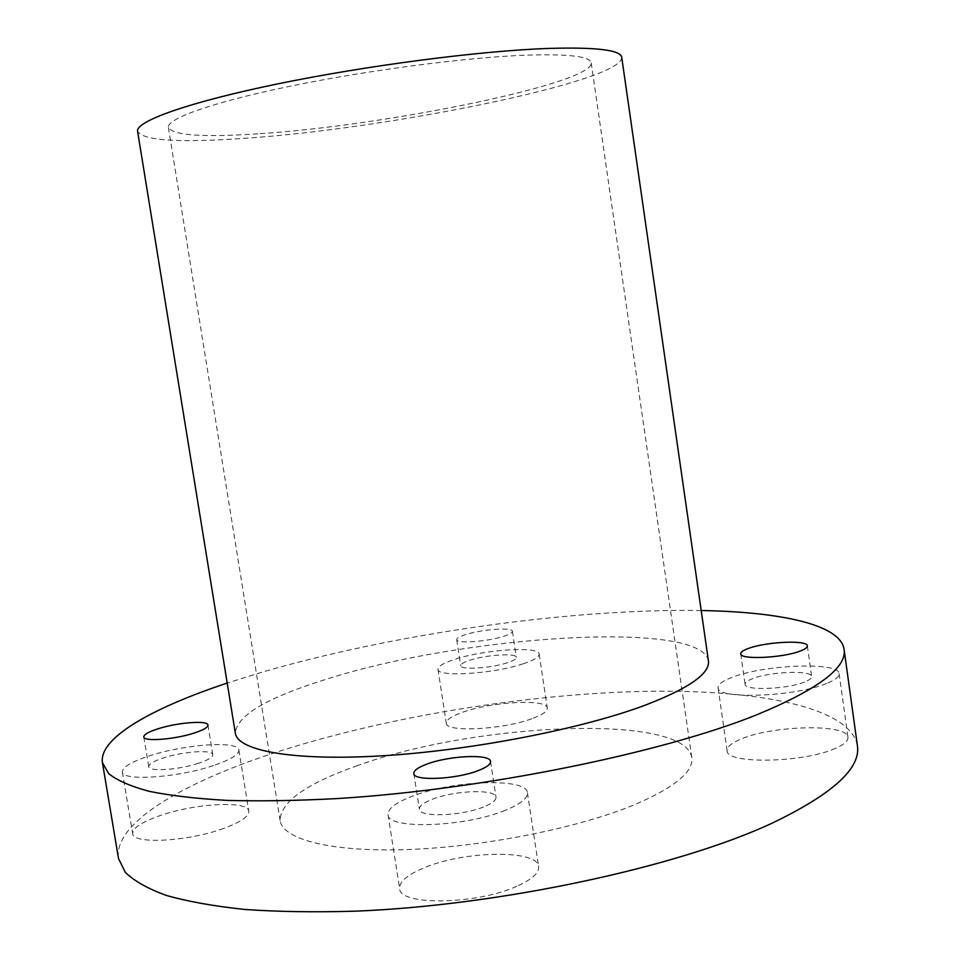 <?xml version="1.0" encoding="UTF-8"?>
<svg xmlns="http://www.w3.org/2000/svg" width="960" height="960" viewBox="0 0 960 960"><rect width="100%" height="100%" fill="white"/><g stroke="black" fill="none" stroke-linecap="round" stroke-linejoin="round"><path stroke-width="0.72" stroke-dasharray="4.8 3.6" d="M257.892 133.812C202.812 137.508 172.98 135.408 168.396 127.512C166.5 118.788 212.28 102.312 289.668 86.316C366.9 70.344 465.204 57.48 525.432 55.188C568.152 53.796 590.076 56.34 591.18 62.82C593.892 83.484 384.252 126.012 257.892 133.812M357.624 765.552C306.18 783.672 280.344 802.02 280.128 820.572C282.744 839.592 331.896 852.408 409.02 849.492C485.988 846.612 580.32 827.532 635.748 804.192C674.976 787.164 693.66 771.624 691.8 757.572C685.284 713.136 475.488 722.496 357.624 765.552M531.732 718.74C502.5 729.732 445.38 732.528 446.28 723.228C446.16 719.748 451.776 716.028 463.116 712.068C492.348 701.556 547.284 698.712 547.272 708.036C547.524 711.288 542.34 714.852 531.732 718.74M523.428 663.708C494.004 673.884 436.884 677.448 437.976 669.324C437.916 666.288 443.592 662.928 455.016 659.244C484.416 649.5 539.364 645.924 539.172 654.06C539.364 656.892 534.108 660.108 523.428 663.708M507.54 662.676C491.352 668.22 460.224 670.176 460.716 665.7C460.668 664.056 463.728 662.232 469.92 660.216C486.096 654.804 516.576 652.848 516.36 657.312C516.444 658.896 513.504 660.684 507.54 662.676M465.984 634.476C459.78 636.42 456.696 638.148 456.72 639.672C456.18 643.836 487.32 641.664 503.556 636.336C509.532 634.428 512.496 632.736 512.424 631.272C512.688 627.108 482.22 629.268 465.984 634.476M223.728 828.396C188.364 841.56 132.252 844.56 132.66 833.616C132.66 828.036 141.66 822.084 159.66 815.748C194.88 803.256 248.352 800.304 248.808 811.212C249.096 816.372 240.732 822.096 223.728 828.396M213.456 765.528C177.84 777.732 121.704 781.452 122.34 771.888C122.472 767.016 131.592 761.64 149.712 755.76C185.16 744.144 238.644 740.508 238.872 750.036C239.052 754.536 230.58 759.696 213.456 765.528M198.576 763.248C179.004 769.884 148.488 771.924 148.728 766.668C148.752 764.04 153.696 761.112 163.536 757.872C183.06 751.416 212.784 749.412 212.796 754.656C212.856 757.164 208.128 760.032 198.576 763.248M516.84 886.248C476.628 904.764 399 905.796 399.636 888.588C399.252 881.688 407.328 874.788 423.888 867.9C464.112 850.656 537.648 849.288 538.62 866.64C539.244 872.928 531.984 879.468 516.84 886.248M505.272 810.3C464.688 827.28 387.036 829.704 388.032 814.656C387.78 808.632 396 802.44 412.692 796.092C453.252 780.228 526.8 777.588 527.424 792.72C527.928 798.216 520.536 804.072 505.272 810.3M483.504 806.964C461.184 816.156 419.028 817.512 419.376 809.232C419.196 805.992 423.612 802.632 432.624 799.152C454.944 790.296 495.852 788.88 495.996 797.172C496.248 800.256 492.084 803.52 483.504 806.964M835.62 748.272C804.144 762.972 725.664 764.304 727.116 750.744C726.828 746.892 731.448 743.004 740.988 739.08C772.608 725.244 847.788 723.516 847.956 737.268C848.316 740.796 844.212 744.468 835.62 748.272M826.596 683.472C794.868 696.924 716.376 699.636 718.092 687.768C717.864 684.42 722.556 680.94 732.168 677.316C764.028 664.62 839.208 661.608 839.124 673.62C839.424 676.692 835.248 679.98 826.596 683.472M804.54 682.032C787.056 689.328 744.336 690.864 745.08 684.324C744.948 682.512 747.456 680.628 752.628 678.648C770.148 671.568 811.872 669.96 811.62 676.536C811.776 678.264 809.424 680.088 804.54 682.032M708.42 660.804C701.088 619.572 463.38 635.508 327.624 678.84C267.3 697.44 236.532 715.56 235.344 733.188M621.72 57.288C623.52 81.36 385.992 129.336 241.98 138.48C178.056 142.908 143.268 140.532 137.592 131.376M701.196 610.524C570.852 608.304 391.428 633.996 258.984 673.08L227.196 683.064M857.376 745.452C849.504 705.348 749.904 688.032 632.832 691.656C514.512 695.616 378.54 718.716 271.956 753.648C181.02 783.648 113.184 823.716 118.512 858.516M280.128 820.572L168.396 127.512M437.976 669.324L446.28 723.228M456.72 639.672L460.716 665.7M122.34 771.888L132.66 833.616M143.796 736.92L148.728 766.668M388.032 814.656L399.636 888.588M413.808 773.52L419.376 809.232M718.092 687.768L727.116 750.744M740.736 653.844L745.08 684.324M807.336 645.876L811.62 676.536M839.124 673.62L847.956 737.268M490.548 761.472L495.996 797.172M527.424 792.72L538.62 866.64M207.96 725.052L212.796 754.656M238.872 750.036L248.808 811.212M512.424 631.272L516.36 657.312M539.172 654.06L547.272 708.036M691.8 757.572L591.18 62.82"/><path stroke-width="1.44" d="M158.688 728.592C148.812 731.7 143.856 734.472 143.796 736.92C143.484 741.804 174.012 739.584 193.644 733.2C203.22 730.104 207.996 727.392 207.96 725.052C208.008 720.18 178.272 722.376 158.688 728.592M427.164 764.004C418.128 767.34 413.676 770.508 413.808 773.52C413.364 781.224 455.532 779.496 477.948 770.7C486.564 767.412 490.764 764.328 490.548 761.472C490.5 753.756 449.58 755.52 427.164 764.004M748.344 648.48C743.16 650.376 740.616 652.164 740.736 653.844C739.932 659.928 782.652 658.032 800.208 651.06C805.104 649.2 807.48 647.472 807.336 645.876C807.648 639.756 765.924 641.712 748.344 648.48M644.592 705.408C688.908 688.404 710.184 673.536 708.42 660.804L621.72 57.288C620.628 49.98 596.196 47.028 548.424 48.432C480 50.82 366.24 65.592 276.96 84.036C187.476 102.516 135.348 121.44 137.592 131.376L235.344 733.188C237.588 750.72 293.16 761.184 382.332 755.796C471.3 750.468 580.98 729.12 644.592 705.408M227.196 683.064C151.92 708.084 98.628 738.024 102.444 762.708L108.756 773.712C117.264 780.48 130.704 786.348 149.076 791.304C170.316 795.636 196.296 798.66 227.016 800.4C260.244 801.324 297.024 800.7 337.368 798.564C482.832 789.648 661.776 753.084 756.744 714.804C818.16 689.376 847.26 667.512 844.056 649.224C840.324 624.528 780.516 611.904 701.196 610.524M102.444 762.708L118.512 858.516L125.28 872.316C134.076 880.968 147.78 888.672 166.38 895.44C187.824 901.536 213.972 906.204 244.812 909.456C278.124 911.784 314.94 912.348 355.26 911.172C500.568 905.436 678.36 866.88 772.128 823.152C832.764 794.04 861.18 768.144 857.376 745.452L844.056 649.224"/></g></svg>
